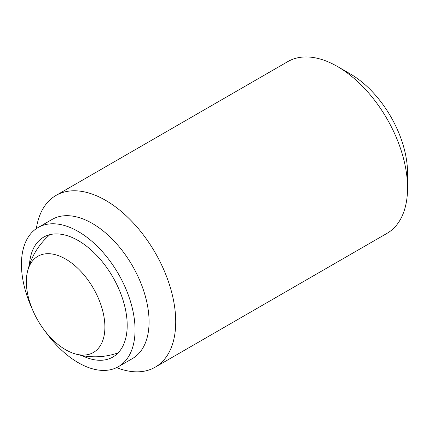<?xml version="1.0" encoding="UTF-8"?>
<svg xmlns="http://www.w3.org/2000/svg" width="429" height="429" viewBox="0 0 429 429"><rect width="100%" height="100%" fill="white"/><g stroke="black" fill="none" stroke-linecap="round" stroke-linejoin="round"><path stroke-width="0.64" d="M65.626 259.041A55.534 32.062 60 0 1 104.896 327.059A55.534 32.062 60 0 1 74.442 353.662A55.534 32.062 60 0 1 65.626 349.732A55.534 32.062 60 0 1 27.359 272.115A55.534 32.062 60 0 1 65.626 259.041M407.55 187.95L407.55 173.053A80.92 46.723 60 0 0 350.332 73.944L337.43 66.495A99.169 57.255 60 0 1 407.55 187.95A99.169 57.255 60 0 1 387.012 233.349L155.18 367.192A99.169 57.255 60 0 1 116.591 367.626M36.342 228.63A99.169 57.255 60 0 1 56.011 195.426A99.169 57.255 60 0 1 132.432 221.997A99.169 57.255 60 0 1 175.724 321.793A99.169 57.255 60 0 1 155.18 367.192M32.293 309.116A80.325 46.375 60 0 1 21.45 264.307A80.325 46.375 60 0 1 38.084 227.531L52.113 219.439A80.325 46.375 60 0 1 114.012 240.959A80.325 46.375 60 0 1 149.072 321.793A80.325 46.375 60 0 1 132.438 358.569L118.415 366.666A80.325 46.375 60 0 1 44.868 330.888M38.084 227.531A80.325 46.375 60 0 1 99.989 249.056A80.325 46.375 60 0 1 135.049 329.89A80.325 46.375 60 0 1 118.415 366.666M29.435 264.811A69.219 39.967 60 0 1 43.64 237.151A69.219 39.967 60 0 1 96.981 255.695A69.219 39.967 60 0 1 127.198 325.359A69.219 39.967 60 0 1 112.859 357.046A69.219 39.967 60 0 1 81.805 355.518M56.011 195.426L287.843 61.583A99.169 57.255 60 0 1 337.43 66.495M74.442 353.662A69.418 69.418 0 0 0 118.173 352.847M49.93 234.652A69.418 69.418 0 0 0 27.359 272.115"/></g></svg>
